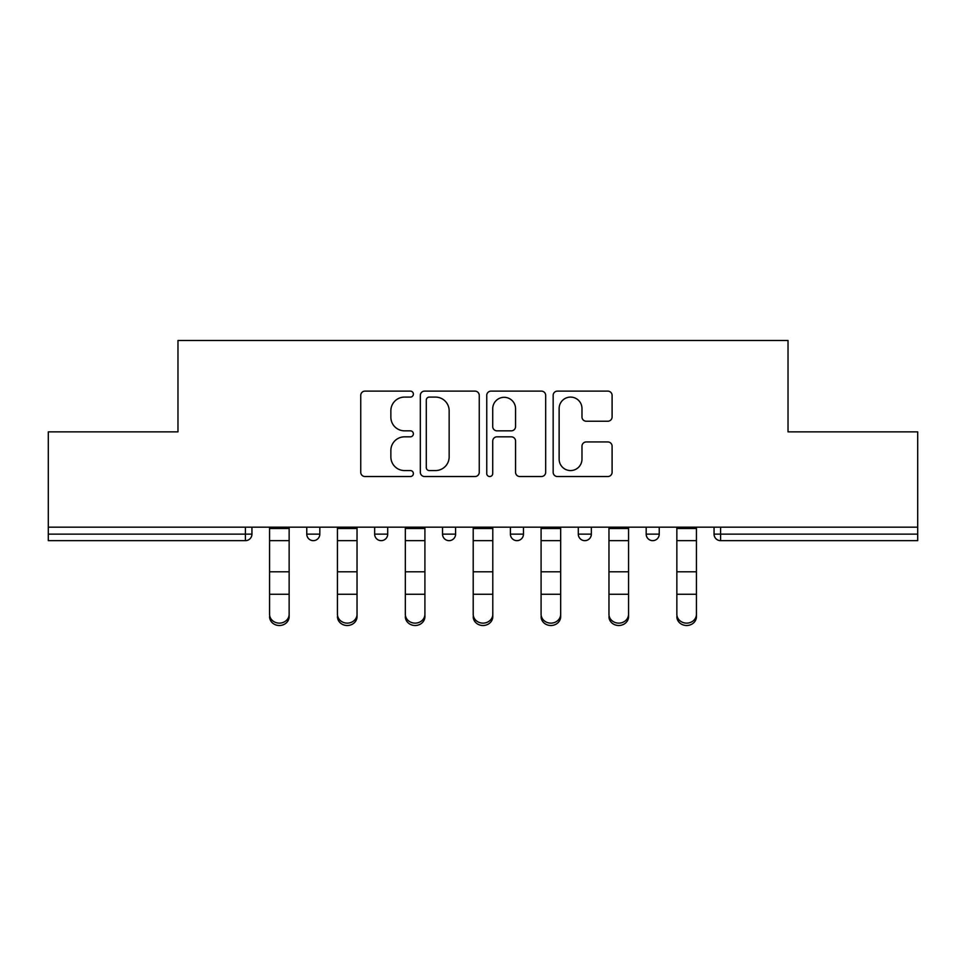 <?xml version="1.0" encoding="UTF-8"?>
<svg xmlns="http://www.w3.org/2000/svg" width="966" height="966" viewBox="0 0 966 966"><rect width="100%" height="100%" fill="white"/><g stroke="black" fill="none" stroke-linecap="round" stroke-linejoin="round"><path stroke-width="1.45" d="M413.376 394.104A2.995 2.995 0 0 0 410.393 391.121L365.015 391.121A4.275 4.275 0 0 0 360.741 395.384L360.741 472.265A4.275 4.275 0 0 0 365.015 476.54L410.393 476.54A2.995 2.995 0 0 0 413.376 473.557A2.995 2.995 0 0 0 410.393 470.563L404.512 470.563A13.669 13.669 0 0 1 390.856 456.894L390.856 450.482A13.669 13.669 0 0 1 404.512 436.825L410.393 436.825A2.995 2.995 0 0 0 413.376 433.831A2.995 2.995 0 0 0 410.393 430.836L404.512 430.836A13.669 13.669 0 0 1 390.856 417.167L390.856 410.767A13.669 13.669 0 0 1 404.512 397.098L410.393 397.098A2.995 2.995 0 0 0 413.376 394.104M607.819 421.224A4.275 4.275 0 0 0 612.094 416.962L612.094 395.384A4.275 4.275 0 0 0 607.819 391.121L557.43 391.121A4.275 4.275 0 0 0 553.156 395.384L553.156 472.265A4.275 4.275 0 0 0 557.43 476.54L607.819 476.54A4.275 4.275 0 0 0 612.094 472.265L612.094 446.22A4.275 4.275 0 0 0 607.819 441.945L586.253 441.945A4.275 4.275 0 0 0 581.979 446.22L581.979 459.14A11.423 11.423 0 0 1 570.556 470.563A11.423 11.423 0 0 1 559.133 459.14L559.133 408.521A11.423 11.423 0 0 1 570.556 397.098A11.423 11.423 0 0 1 581.979 408.521L581.979 416.962A4.275 4.275 0 0 0 586.253 421.224L607.819 421.224M48.3 527.17L48.3 431.874L177.973 431.874L177.973 340.491L788.027 340.491L788.027 431.874L917.7 431.874L917.7 527.17L48.3 527.17L48.3 534.126L245.412 534.126L245.412 527.17M479.257 395.384A4.275 4.275 0 0 0 474.994 391.121L424.593 391.121A4.275 4.275 0 0 0 420.319 395.384L420.319 472.265A4.275 4.275 0 0 0 424.593 476.54L474.994 476.54A4.275 4.275 0 0 0 479.257 472.265L479.257 395.384M491.006 391.121L541.407 391.121A4.275 4.275 0 0 1 545.681 395.384L545.681 472.265A4.275 4.275 0 0 1 541.407 476.54L519.841 476.54A4.275 4.275 0 0 1 515.566 472.265L515.566 441.088A4.275 4.275 0 0 0 511.292 436.825L496.983 436.825A4.275 4.275 0 0 0 492.72 441.088L492.72 473.557A2.995 2.995 0 0 1 489.726 476.54A2.995 2.995 0 0 1 486.743 473.557L486.743 395.384A4.275 4.275 0 0 1 491.006 391.121M245.412 540.658A6.533 6.533 0 0 0 251.945 534.126L245.412 534.126L245.412 540.658A6.533 6.533 0 0 0 251.945 534.126L251.945 527.17L251.945 534.126A6.533 6.533 0 0 1 245.412 540.658L48.3 540.658L48.3 534.126M917.7 527.17L917.7 540.658L720.588 540.658A6.533 6.533 0 0 1 714.055 534.126L714.055 527.17L714.055 534.126A6.533 6.533 0 0 0 720.588 540.658A6.533 6.533 0 0 1 714.055 534.126L917.7 534.126M306.765 527.17L306.765 534.126L306.765 527.17M313.298 540.658A6.533 6.533 0 0 1 306.765 534.126A6.533 6.533 0 0 0 313.298 540.658A6.533 6.533 0 0 0 319.818 534.126L319.818 527.17L319.818 534.126A6.533 6.533 0 0 1 313.298 540.658A6.533 6.533 0 0 1 306.765 534.126L319.818 534.126A6.533 6.533 0 0 1 313.298 540.658M374.651 527.17L374.651 534.126L374.651 527.17M387.704 527.17L387.704 534.126L387.704 527.17M442.537 527.17L442.537 534.126L442.537 527.17M455.59 527.17L455.59 534.126A6.533 6.533 0 0 1 449.057 540.658A6.533 6.533 0 0 1 442.537 534.126A6.533 6.533 0 0 0 449.057 540.658A6.533 6.533 0 0 0 455.59 534.126A6.533 6.533 0 0 1 449.057 540.658A6.533 6.533 0 0 1 442.537 534.126L455.59 534.126M510.41 534.126A6.533 6.533 0 0 0 516.943 540.658A6.533 6.533 0 0 0 523.463 534.126A6.533 6.533 0 0 1 516.943 540.658A6.533 6.533 0 0 0 523.463 534.126L523.463 527.17L523.463 534.126L510.41 534.126A6.533 6.533 0 0 0 516.943 540.658A6.533 6.533 0 0 1 510.41 534.126L510.41 527.17M578.296 527.17L578.296 534.126L578.296 527.17M591.349 527.17L591.349 534.126L591.349 527.17M659.235 527.17L659.235 534.126L646.182 534.126A6.533 6.533 0 0 0 652.702 540.658A6.533 6.533 0 0 1 646.182 534.126L646.182 527.17M381.184 540.658A6.533 6.533 0 0 1 374.651 534.126A6.533 6.533 0 0 0 381.184 540.658A6.533 6.533 0 0 0 387.704 534.126A6.533 6.533 0 0 1 381.184 540.658A6.533 6.533 0 0 1 374.651 534.126L387.704 534.126A6.533 6.533 0 0 1 381.184 540.658M584.816 540.658A6.533 6.533 0 0 1 578.296 534.126A6.533 6.533 0 0 0 584.816 540.658A6.533 6.533 0 0 0 591.349 534.126A6.533 6.533 0 0 1 584.816 540.658A6.533 6.533 0 0 1 578.296 534.126L591.349 534.126A6.533 6.533 0 0 1 584.816 540.658M652.702 540.658A6.533 6.533 0 0 0 659.235 534.126A6.533 6.533 0 0 1 652.702 540.658A6.533 6.533 0 0 1 646.182 534.126M429.29 397.098A2.995 2.995 0 0 0 426.296 400.093L426.296 467.568A2.995 2.995 0 0 0 429.29 470.563L435.485 470.563A13.669 13.669 0 0 0 449.154 456.894L449.154 410.767A13.669 13.669 0 0 0 435.485 397.098L429.29 397.098M515.566 408.739A11.423 11.423 0 0 0 504.143 397.316A11.423 11.423 0 0 0 492.72 408.739L492.72 426.574A4.275 4.275 0 0 0 496.983 430.836L511.292 430.836A4.275 4.275 0 0 0 515.566 426.574L515.566 408.739M269.562 596.65L269.562 614.243A9.793 8.875 0 0 0 279.355 623.13A9.793 8.875 0 0 0 289.148 614.243L289.148 616.622A9.793 8.875 180 0 1 279.355 625.509A9.793 8.875 180 0 1 269.562 616.622M289.148 596.65L289.148 616.622M289.148 614.243L289.148 527.17M269.562 614.243L269.562 527.17M337.448 596.65L337.448 614.243A9.793 8.875 0 0 0 347.241 623.13A9.793 8.875 0 0 0 357.034 614.243L357.034 616.622A9.793 8.875 180 0 1 347.241 625.509A9.793 8.875 180 0 1 337.448 616.622M357.034 596.65L357.034 616.622M405.334 596.65L405.334 614.243A9.793 8.875 0 0 0 415.114 623.13A9.793 8.875 0 0 0 424.907 614.243L424.907 616.622A9.793 8.875 180 0 1 415.114 625.509A9.793 8.875 180 0 1 405.334 616.622M424.907 596.65L424.907 616.622M473.207 596.65L473.207 614.243A9.793 8.875 0 0 0 483 623.13A9.793 8.875 0 0 0 492.793 614.243L492.793 616.622A9.793 8.875 180 0 1 483 625.509A9.793 8.875 180 0 1 473.207 616.622M492.793 596.65L492.793 616.622M541.093 596.65L541.093 614.243A9.793 8.875 0 0 0 550.886 623.13A9.793 8.875 0 0 0 560.666 614.243L560.666 616.622A9.793 8.875 180 0 1 550.886 625.509A9.793 8.875 180 0 1 541.093 616.622M560.666 596.65L560.666 616.622M608.966 596.65L608.966 614.243A9.793 8.875 0 0 0 618.759 623.13A9.793 8.875 0 0 0 628.552 614.243L628.552 616.622A9.793 8.875 180 0 1 618.759 625.509A9.793 8.875 180 0 1 608.966 616.622M628.552 596.65L628.552 616.622M357.034 614.243L357.034 527.17M337.448 614.243L337.448 527.17M424.907 614.243L424.907 527.17M405.334 614.243L405.334 527.17M492.793 614.243L492.793 527.17M473.207 614.243L473.207 527.17M560.666 614.243L560.666 527.17M541.093 614.243L541.093 527.17M628.552 614.243L628.552 527.17M608.966 614.243L608.966 527.17M676.852 596.65L676.852 614.243A9.793 8.875 0 0 0 686.645 623.13A9.793 8.875 0 0 0 696.438 614.243L696.438 616.622A9.793 8.875 180 0 1 686.645 625.509A9.793 8.875 180 0 1 676.852 616.622M696.438 596.65L696.438 616.622M696.438 614.243L696.438 527.17M676.852 614.243L676.852 527.17M720.588 527.17L720.588 540.658M269.562 571.8L289.148 571.8M269.562 594.259L289.148 594.259M269.562 540.658L289.148 540.658M269.562 528.487L289.148 528.487M337.448 571.8L357.034 571.8M337.448 594.259L357.034 594.259M337.448 540.658L357.034 540.658M337.448 528.487L357.034 528.487M405.334 571.8L424.907 571.8M405.334 594.259L424.907 594.259M405.334 540.658L424.907 540.658M405.334 528.487L424.907 528.487M473.207 571.8L492.793 571.8M473.207 594.259L492.793 594.259M473.207 540.658L492.793 540.658M473.207 528.487L492.793 528.487M541.093 571.8L560.666 571.8M541.093 594.259L560.666 594.259M541.093 540.658L560.666 540.658M541.093 528.487L560.666 528.487M608.966 571.8L628.552 571.8M608.966 594.259L628.552 594.259M608.966 540.658L628.552 540.658M608.966 528.487L628.552 528.487M676.852 571.8L696.438 571.8M676.852 594.259L696.438 594.259M676.852 540.658L696.438 540.658M676.852 528.487L696.438 528.487"/></g></svg>
